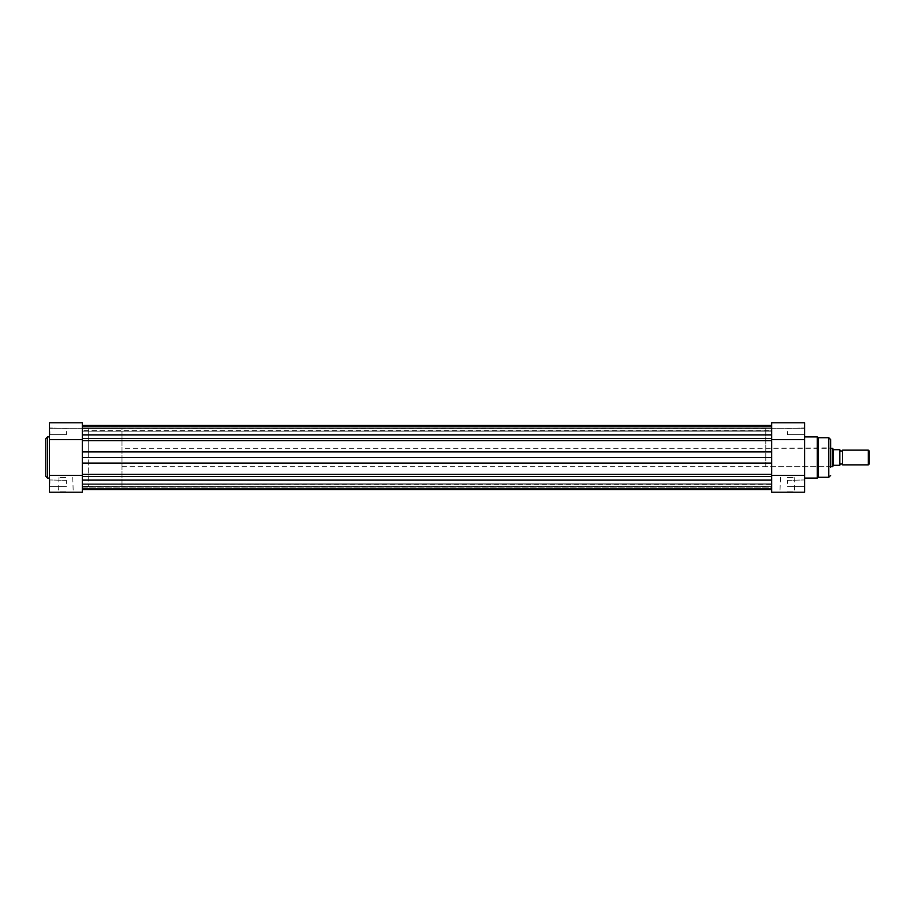 <?xml version="1.0" encoding="UTF-8"?>
<svg xmlns="http://www.w3.org/2000/svg" width="915" height="915" viewBox="0 0 915 915"><rect width="100%" height="100%" fill="white"/><g stroke="black" fill="none" stroke-linecap="round" stroke-linejoin="round"><path stroke-width="0.69" stroke-dasharray="4.58 3.43" d="M82.35 483.486L82.35 480.398L82.35 483.486M804.594 475.354L771.665 475.354L771.665 439.646L771.665 492.224L804.594 492.224L804.594 422.776L804.594 428.3L804.594 422.776L771.665 422.776L771.665 439.646L804.594 439.646M82.35 457.5L82.35 486.471L82.35 428.529L82.35 486.425L82.35 457.5L82.35 476.589L82.35 474.313L771.665 474.313L771.665 457.5L771.665 486.471L771.665 457.5L82.35 457.5L82.35 438.411L82.35 440.687L771.665 440.687L771.665 438.411L771.665 457.5L771.665 428.529L771.665 457.5M82.35 431.514L82.35 434.602L82.35 431.514M771.665 480.078L771.665 489.456L771.665 487.889L82.35 487.889L82.35 483.852L82.35 489.456L82.35 487.889L771.665 487.844L771.665 483.852L82.35 484.39L771.665 484.39L771.665 489.456L771.665 480.078L82.35 480.078L82.35 476.589L82.35 489.456L82.35 480.078M771.665 438.411L771.665 425.544L771.665 438.411L82.35 438.411L82.35 425.544L82.35 438.411M771.665 427.111L82.35 427.111L771.665 427.156L771.665 431.148L82.35 430.61L771.665 430.61L771.665 427.111M771.665 430.862L771.665 425.486L771.665 430.862L82.35 431.148L82.35 425.486L82.35 430.862L771.665 430.862M771.665 484.138L771.665 489.514L771.665 484.138L82.35 483.852L82.35 489.514L82.35 484.138L771.665 484.138M65.891 492.224L58.56 492.224L65.891 492.224M65.891 491.755L59.018 491.755L65.891 491.755M49.433 483.486L49.433 479.94L49.433 483.486M49.89 483.486L49.89 480.398L49.89 483.486M49.433 431.514L49.433 435.06L49.433 431.514M49.89 431.514L49.89 434.602L49.89 431.514M65.891 477.504L59.018 477.504L65.891 477.504M45.75 438.743L45.75 457.5M66.44 483.486L66.44 480.398L66.44 483.486M66.44 431.514L66.44 434.602L66.44 431.514M88.24 457.5L88.24 428.575L88.24 457.5M49.433 457.5L49.433 436.901L49.433 457.5M49.433 422.776L49.433 492.224L82.35 492.224L82.35 422.776L82.35 428.3L82.35 422.776L49.433 422.776M49.433 475.354L82.35 475.354L82.35 439.646L49.433 439.646M82.35 428.3L49.433 428.3L82.35 428.3M787.3 492.224L794.643 492.224L787.3 492.224M787.3 491.755L794.174 491.755L787.3 491.755M804.136 483.486L804.136 480.398L804.136 483.486M804.136 431.514L804.136 434.602L804.136 431.514M765.786 466.696L765.786 457.5L765.786 466.696L830.168 466.696L830.168 457.5L830.626 467.153L830.626 439.566M818.204 477.275L818.204 437.725M787.3 477.504L794.174 477.504L787.3 477.504M787.586 483.486L787.586 480.398L787.586 483.486M787.586 431.514L787.586 434.602L787.586 431.514M765.786 457.5L765.786 428.529L765.786 457.5M804.594 457.5L804.594 436.901L804.594 457.5M830.168 457.5L830.168 448.304L830.168 457.5M771.665 428.3L804.594 428.3L771.665 428.3M842.578 464.854L842.578 450.146M868.335 450.146L868.335 464.854M869.25 463.939L869.25 451.061M121.992 448.304L121.992 466.696L121.992 448.304L830.626 448.304M833.268 465.529L832.467 466.696L832.467 448.304L833.657 449.688L839.547 449.688L839.547 465.312L833.268 465.529L833.268 449.471M121.992 466.696L830.626 466.696M88.24 428.529L88.24 486.471L88.24 428.529L121.992 428.529L121.992 486.471L121.992 428.529M88.24 486.471L121.992 486.471M839.821 464.854L839.821 450.146L839.821 464.854M771.665 476.589L82.35 476.589M771.665 463.093L82.35 463.093M771.665 451.907L82.35 451.907M771.665 434.957L82.35 434.957M771.665 426.504L82.35 426.504L771.665 426.504M771.665 488.496L82.35 488.496L771.665 488.496M47.591 478.099L47.591 436.901M817.289 436.901L817.289 478.099M828.784 437.725L828.784 477.275M771.665 486.563L82.35 486.563L771.665 486.563M765.786 486.471L82.35 486.471M771.665 434.602L82.35 434.602L771.665 434.602M771.665 489.456L82.35 489.456M771.665 425.544L82.35 425.544M771.665 431.148L82.35 431.148L771.665 431.148M771.665 483.852L82.35 483.852L771.665 483.852M771.665 428.437L82.35 428.437L771.665 428.437M765.786 428.529L82.35 428.529M771.665 480.398L82.35 480.398L771.665 480.398M59.018 477.504L58.56 492.224M49.89 486.563L66.44 486.563L49.89 486.563M49.89 434.602L66.44 434.602L49.89 434.602M88.24 428.575L82.35 428.575M88.24 486.425L82.35 486.425M66.44 428.437L49.433 427.98L66.44 428.437M66.44 480.398L49.433 479.94L66.44 480.398M72.765 477.504L73.223 492.224M794.174 477.504L794.643 492.224M804.136 486.563L787.586 486.563L804.136 486.563M804.136 434.602L787.586 434.602L804.136 434.602M765.786 448.304L830.626 447.847M787.586 428.437L804.594 427.98L787.586 428.437M787.586 480.398L804.594 479.94L787.586 480.398M780.426 477.504L779.969 492.224"/><path stroke-width="1.37" d="M771.665 434.922L82.35 434.922M771.665 425.486L82.35 425.486M771.665 451.907L771.665 440.687L82.35 440.687L82.35 457.5L771.665 457.5L771.665 451.907L82.35 451.907M771.665 457.5L771.665 463.093L82.35 463.093L82.35 457.5M82.35 463.093L82.35 474.313L771.665 474.313L771.665 463.093M771.665 489.514L82.35 489.514M45.75 457.5L45.75 438.743L47.591 436.901L47.591 478.099L45.75 476.257L45.75 457.5L45.75 476.257M49.433 475.354L82.35 475.354L82.35 492.224L49.433 492.224L49.433 422.776L82.35 422.776L82.35 439.646L49.433 439.646M804.594 478.099L817.289 478.099L817.289 436.901L818.204 437.725L818.204 477.275L828.784 477.275L828.784 437.725L830.626 439.566L830.626 467.153M804.594 439.646L771.665 439.646L771.665 422.776L804.594 422.776L804.594 492.224L771.665 492.224L771.665 475.354L804.594 475.354M842.578 450.146A1.498 1.498 0 0 1 839.821 450.146L839.821 464.854A1.498 1.498 0 0 1 842.578 464.854L868.335 464.854L868.335 450.146L842.578 450.146L842.578 464.854M868.335 450.146L869.25 451.061L869.25 463.939L868.335 464.854M830.626 448.304L832.467 448.304L832.467 466.696L830.626 466.696M839.821 450.146L839.821 464.854M832.467 448.304L833.657 449.688L839.821 449.688L839.821 465.312L833.657 465.312L832.467 466.696M833.268 449.471L833.268 465.529M771.665 438.411L82.35 438.411M771.665 476.589L82.35 476.589M771.665 480.043L82.35 480.043M771.665 489.456L82.35 489.456M771.665 425.544L82.35 425.544M49.433 436.901L47.591 436.901M49.433 478.099L47.591 478.099M818.204 437.725L828.784 437.725M804.594 436.901L817.289 436.901M828.784 477.275L830.626 475.434M817.289 478.099L818.204 477.275"/></g></svg>
